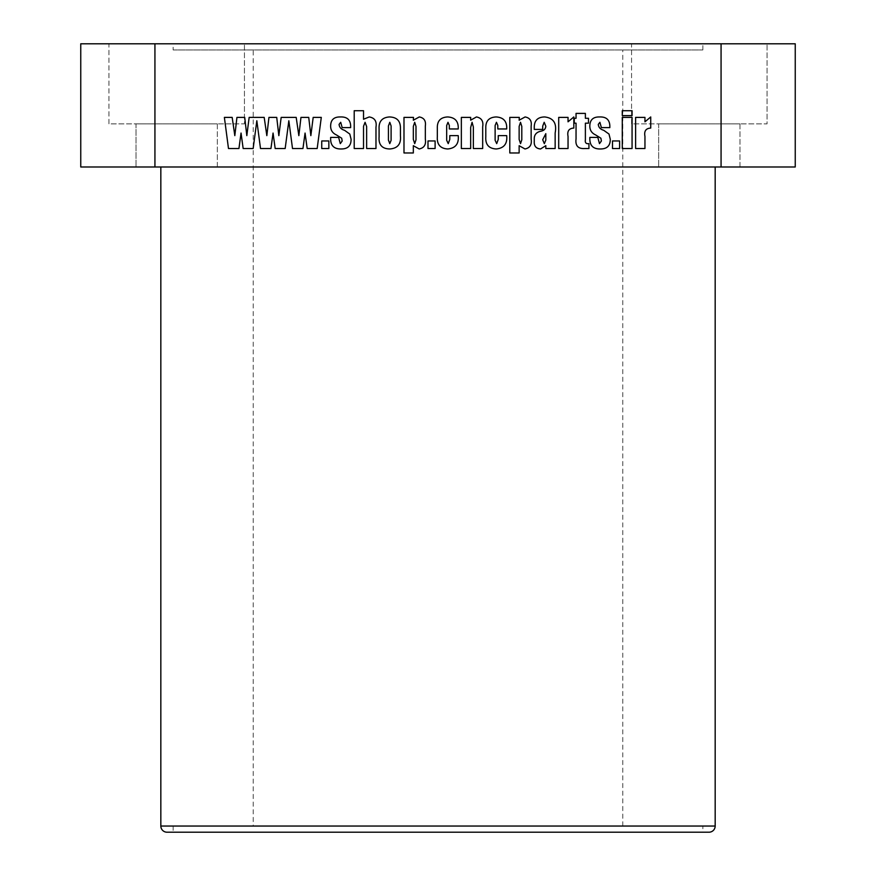 <?xml version="1.0" encoding="UTF-8"?>
<svg xmlns="http://www.w3.org/2000/svg" width="876" height="876" viewBox="0 0 876 876"><rect width="100%" height="100%" fill="white"/><g stroke="black" fill="none" stroke-linecap="round" stroke-linejoin="round"><path stroke-width="0.66" stroke-dasharray="4.38 3.29" d="M173.152 49.954L702.859 49.954L173.152 49.954L173.152 43.8L702.859 43.8L173.152 43.8M702.859 49.954L702.859 43.8M702.859 826.046L173.152 826.046L702.859 826.046L702.859 832.2L173.152 832.2L702.859 832.2M173.152 826.046L173.152 832.2M108.931 123.866L108.931 43.8L244.437 43.8L108.931 43.8L244.437 43.8L108.931 43.8L108.931 123.866L244.437 123.866L244.437 43.8L244.437 123.866L108.931 123.866M631.563 123.866L631.563 43.8L767.069 43.8L631.563 43.8L767.069 43.8L631.563 43.8L631.563 123.866L767.069 123.866L767.069 43.8L767.069 123.866L631.563 123.866M715.177 166.987L160.834 166.987L715.177 166.987M217.336 123.866L217.336 166.987L136.032 166.987L217.336 166.987L136.032 166.987L217.336 166.987L217.336 123.866L136.032 123.866L136.032 166.987L136.032 123.866L217.336 123.866M739.968 123.866L739.968 166.987L658.664 166.987L739.968 166.987L658.664 166.987L739.968 166.987L739.968 123.866L658.664 123.866L658.664 166.987L658.664 123.866L739.968 123.866M253.219 826.046L622.781 826.046L253.219 826.046L253.219 49.954L622.781 49.954L253.219 49.954M622.781 826.046L622.781 49.954M795.244 43.8L80.756 43.8L80.756 166.987L795.244 166.987L795.244 43.8M721.068 166.987L721.068 43.8M154.932 43.8L154.932 166.987M166.987 832.2L709.012 832.2M321.744 140.959L328.85 140.959L328.85 148.515L321.744 148.515L321.744 140.959M253.164 148.515L243.156 148.515L241.042 133.064L238.94 148.515L228.483 148.515L224.376 117.395L232.173 117.395L234.823 135.638L236.936 117.395L244.711 117.395L246.824 135.638L249.156 117.395L264.191 117.395L266.83 135.638L268.943 117.395L276.728 117.395L278.842 135.638L281.174 117.395L296.197 117.395L298.847 135.638L300.961 117.395L308.735 117.395L310.849 135.638L313.181 117.395L321.295 117.395L317.178 148.515L307.18 148.515L305.067 133.064L302.954 148.515L292.507 148.515L288.839 120.768L285.171 148.515L275.173 148.515L273.06 133.064L270.947 148.515L260.5 148.515L256.832 120.768L253.164 148.515M635.615 117.395L644.955 117.395L644.955 121.808L650.737 116.957L650.737 128.071C645.875 128.334 643.948 131.115 644.955 136.393L644.955 148.515L635.615 148.515L635.615 117.395M622.278 117.395L632.067 117.395L632.067 148.515L622.278 148.515L622.278 117.395M622.278 110.726L632.067 110.726L632.067 115.621L622.278 115.621L622.278 110.726M612.499 140.959L619.617 140.959L619.617 148.515L612.499 148.515L612.499 140.959M609.838 125.794L609.838 127.622L601.385 127.622L599.896 122.29L598.275 124.392C598.604 127.403 600.41 129.363 603.673 130.272L609.006 134.061L610.276 139.229C610.331 145.734 607.057 148.975 600.465 148.964C593.391 149.117 589.844 145.766 589.822 138.912L589.822 137.401L597.826 137.401L599.48 143.631L601.385 141.014L600.892 138.222L595.592 134.904C591.76 133.163 589.844 130.228 589.822 126.122C589.877 119.87 593.14 116.804 599.611 116.957C606.126 116.705 609.532 119.651 609.838 125.794M576.047 113.398L585.376 113.398L585.376 118.293L588.497 118.293L588.497 123.177L585.376 123.177L585.376 139.853C584.905 142.755 586.099 144.014 588.935 143.631L588.935 148.515L584.982 148.515C578.149 149.019 575.171 145.821 576.047 138.923L576.047 123.177L574.262 123.177L574.262 118.293L576.047 118.293L576.047 113.398M558.702 117.395L568.042 117.395L568.042 121.808L573.824 116.957L573.824 128.071C568.962 128.334 567.035 131.115 568.042 136.393L568.042 148.515L558.702 148.515L558.702 117.395M542.704 126.133L542.704 129.407L534.25 129.407L534.25 127.348C534.272 120.505 537.755 117.045 544.719 116.957C553.49 117.975 556.972 123.308 555.154 132.955L555.154 148.515L545.814 148.515L545.814 145.668L540.569 148.964C536.09 148.581 533.988 146.084 534.25 141.485L534.25 138.934C534.229 134.784 536.364 132.221 540.634 131.247C543.886 130.71 545.606 129.035 545.814 126.21L544.182 122.29L542.704 126.133M544.335 143.631L545.814 140.138L545.814 133.667L542.704 139.766L544.335 143.631M509.799 117.395L519.293 117.395L519.139 120.22L525.085 116.957C529.881 117.822 531.907 120.855 531.141 126.056L531.141 139.076C532.028 144.649 529.98 147.945 524.976 148.964L519.139 145.701L519.139 152.971L509.799 152.971L509.799 117.395M520.53 143.631L521.8 139.832L521.8 126.418L520.508 122.29L519.139 126.418L519.139 139.383L520.53 143.631M496.155 116.957C503.58 117.406 507.095 121.403 506.689 128.958L497.798 128.958L497.798 125.443L496.44 122.29L495.126 125.52L495.126 140.28L496.703 143.631L498.247 139.404L498.247 135.627L506.689 135.627C507.5 143.741 504.029 148.186 496.276 148.964C488.797 148.591 485.293 144.54 485.797 136.82L485.797 128.038C485.6 120.965 489.06 117.264 496.155 116.957M461.345 117.395L470.675 117.395L470.675 120.176L476.445 116.957C481.493 117.91 483.574 121.184 482.676 126.79L482.676 148.515L473.347 148.515L473.347 126.921L472.076 122.29L470.675 127.436L470.675 148.515L461.345 148.515L461.345 117.395M447.702 116.957C455.126 117.406 458.63 121.403 458.225 128.958L449.333 128.958L449.333 125.443L447.986 122.29L446.672 125.52L446.672 140.28L448.238 143.631L449.782 139.404L449.782 135.627L458.225 135.627C459.035 143.741 455.564 148.186 447.811 148.964C440.332 148.591 436.839 144.54 437.332 136.82L437.332 128.038C437.135 120.965 440.595 117.264 447.702 116.957M427.992 140.959L435.109 140.959L435.109 148.515L427.992 148.515L427.992 140.959M403.989 117.395L413.483 117.395L413.33 120.22L419.275 116.957C424.072 117.822 426.086 120.855 425.331 126.056L425.331 139.076C426.218 144.649 424.17 147.945 419.166 148.964L413.33 145.701L413.33 152.971L403.989 152.971L403.989 117.395M414.72 143.631L415.99 139.832L415.99 126.418L414.698 122.29L413.33 126.418L413.33 139.383L414.72 143.631M389.459 116.957C396.894 117.165 400.551 120.976 400.431 128.356L400.431 135.922C401.175 144.014 397.649 148.362 389.853 148.964C382.111 148.854 378.52 144.858 379.089 136.952L379.089 129.035C378.651 121.468 382.111 117.439 389.459 116.957M389.765 143.631L391.101 140.379L391.101 125.947L389.787 122.29L388.429 125.947L388.429 140.061L389.765 143.631M354.2 110.726L363.529 110.726L363.529 119.246L369.212 116.957C374.665 117.844 376.921 121.238 375.979 127.14L375.979 148.515L366.639 148.515L366.639 126.571L365.084 122.29L363.529 126.264L363.529 148.515L354.2 148.515L354.2 110.726M350.641 125.794L350.641 127.622L342.188 127.622L340.698 122.29L339.078 124.392C339.417 127.403 341.213 129.363 344.487 130.272L349.809 134.061L351.079 139.229C351.134 145.734 347.86 148.975 341.268 148.964C334.194 149.117 330.657 145.766 330.635 138.912L330.635 137.401L338.64 137.401L340.293 143.631L342.188 141.014L341.695 138.222L336.395 134.904C332.573 133.163 330.646 130.228 330.635 126.122C330.69 119.87 333.942 116.804 340.414 116.957C346.929 116.705 350.345 119.651 350.641 125.794M715.177 826.046L160.834 826.046"/><path stroke-width="1.31" d="M160.834 166.987L160.834 826.046A6.165 6.165 0 0 0 166.987 832.2L709.012 832.2A6.165 6.165 0 0 0 715.177 826.046L715.177 166.987M354.2 110.726L363.529 110.726L363.529 119.246L369.212 116.957C374.665 117.844 376.921 121.238 375.979 127.14L375.979 148.515L366.639 148.515L366.639 126.571L365.084 122.29L363.529 126.264L363.529 148.515L354.2 148.515L354.2 110.726M403.989 117.395L413.483 117.395L413.33 120.22L419.275 116.957C424.072 117.822 426.086 120.855 425.331 126.056L425.331 139.076C426.218 144.649 424.17 147.945 419.166 148.964L413.33 145.701L413.33 152.971L403.989 152.971L403.989 117.395M447.702 116.957C455.126 117.406 458.63 121.403 458.225 128.958L449.333 128.958L449.333 125.443L447.986 122.29L446.672 125.52L446.672 140.28L448.238 143.631L449.782 139.404L449.782 135.627L458.225 135.627C459.035 143.741 455.564 148.186 447.811 148.964C440.332 148.591 436.839 144.54 437.332 136.82L437.332 128.038C437.135 120.965 440.595 117.264 447.702 116.957M496.155 116.957C503.58 117.406 507.095 121.403 506.689 128.958L497.798 128.958L497.798 125.443L496.44 122.29L495.126 125.52L495.126 140.28L496.703 143.631L498.247 139.404L498.247 135.627L506.689 135.627C507.5 143.741 504.029 148.186 496.276 148.964C488.797 148.591 485.293 144.54 485.797 136.82L485.797 128.038C485.6 120.965 489.06 117.264 496.155 116.957M542.704 126.133L542.704 129.407L534.25 129.407L534.25 127.348C534.272 120.505 537.755 117.045 544.719 116.957C553.49 117.975 556.972 123.308 555.154 132.955L555.154 148.515L545.814 148.515L545.814 145.668L540.569 148.964C536.09 148.581 533.988 146.084 534.25 141.485L534.25 138.934C534.229 134.784 536.364 132.221 540.634 131.247C543.886 130.71 545.606 129.035 545.814 126.21L544.182 122.29L542.704 126.133M576.047 113.398L585.376 113.398L585.376 118.293L588.497 118.293L588.497 123.177L585.376 123.177L585.376 139.853C584.905 142.755 586.099 144.014 588.935 143.631L588.935 148.515L584.982 148.515C578.149 149.019 575.171 145.821 576.047 138.923L576.047 123.177L574.262 123.177L574.262 118.293L576.047 118.293L576.047 113.398M612.499 140.959L619.617 140.959L619.617 148.515L612.499 148.515L612.499 140.959M622.278 117.395L632.067 117.395L632.067 148.515L622.278 148.515L622.278 117.395M239.86 141.748L238.94 148.515L228.483 148.515L224.376 117.395L232.173 117.395L234.823 135.638L236.936 117.395L244.711 117.395L246.824 135.638L249.156 117.395L264.191 117.395L266.83 135.638L268.943 117.395L276.728 117.395L278.842 135.638L281.174 117.395L296.197 117.395L298.847 135.638L300.961 117.395L308.735 117.395L310.849 135.638L313.181 117.395L321.295 117.395L317.178 148.515L307.18 148.515L305.067 133.064L302.954 148.515L292.507 148.515L288.839 120.768L285.171 148.515L275.173 148.515L273.06 133.064L270.947 148.515L260.5 148.515L256.832 120.768L253.164 148.515L243.156 148.515L241.042 133.064L239.86 141.748M154.932 166.987L154.932 43.8L721.068 43.8L721.068 166.987L80.756 166.987L80.756 43.8L154.932 43.8M321.744 140.959L328.85 140.959L328.85 148.515L321.744 148.515L321.744 140.959M635.615 117.395L644.955 117.395L644.955 121.808L650.737 116.957L650.737 128.071C645.875 128.334 643.948 131.115 644.955 136.393L644.955 148.515L635.615 148.515L635.615 117.395M622.278 110.726L632.067 110.726L632.067 115.621L622.278 115.621L622.278 110.726M609.838 125.794L609.838 127.622L601.385 127.622L599.896 122.29L598.275 124.392C598.604 127.403 600.41 129.363 603.673 130.272L609.006 134.061L610.276 139.229C610.331 145.734 607.057 148.975 600.465 148.964C593.391 149.117 589.844 145.766 589.822 138.912L589.822 137.401L597.826 137.401L599.48 143.631L601.385 141.014L600.892 138.222L595.592 134.904C591.76 133.163 589.844 130.228 589.822 126.122C589.877 119.87 593.14 116.804 599.611 116.957C606.126 116.705 609.532 119.651 609.838 125.794M558.702 117.395L568.042 117.395L568.042 121.808L573.824 116.957L573.824 128.071C568.962 128.334 567.035 131.115 568.042 136.393L568.042 148.515L558.702 148.515L558.702 117.395M509.799 117.395L519.293 117.395L519.139 120.22L525.085 116.957C529.881 117.822 531.907 120.855 531.141 126.056L531.141 139.076C532.028 144.649 529.98 147.945 524.976 148.964L519.139 145.701L519.139 152.971L509.799 152.971L509.799 117.395M461.345 117.395L470.675 117.395L470.675 120.176L476.445 116.957C481.493 117.91 483.574 121.184 482.676 126.79L482.676 148.515L473.347 148.515L473.347 126.921L472.076 122.29L470.675 127.436L470.675 148.515L461.345 148.515L461.345 117.395M427.992 140.959L435.109 140.959L435.109 148.515L427.992 148.515L427.992 140.959M389.459 116.957C396.894 117.165 400.551 120.976 400.431 128.356L400.431 135.922C401.175 144.014 397.649 148.362 389.853 148.964C382.111 148.854 378.52 144.858 379.089 136.952L379.089 129.035C378.651 121.468 382.111 117.439 389.459 116.957M350.641 125.794L350.641 127.622L342.188 127.622L340.698 122.29L339.078 124.392C339.417 127.403 341.213 129.363 344.487 130.272L349.809 134.061L351.079 139.229C351.134 145.734 347.86 148.975 341.268 148.964C334.194 149.117 330.657 145.766 330.635 138.912L330.635 137.401L338.64 137.401L340.293 143.631L342.188 141.014L341.695 138.222L336.395 134.904C332.573 133.163 330.646 130.228 330.635 126.122C330.69 119.87 333.942 116.804 340.414 116.957C346.929 116.705 350.345 119.651 350.641 125.794M721.068 43.8L795.244 43.8L795.244 166.987L721.068 166.987M545.814 140.138L545.814 133.667L542.704 139.766L544.335 143.631L545.814 140.138M521.8 139.832L521.8 126.418L520.508 122.29L519.139 126.418L519.139 139.383L520.53 143.631L521.8 139.832M415.99 139.832L415.99 126.418L414.698 122.29L413.33 126.418L413.33 139.383L414.72 143.631L415.99 139.832M391.101 140.379L391.101 125.947L389.787 122.29L388.429 125.947L388.429 140.061L389.765 143.631L391.101 140.379M160.834 826.046L715.177 826.046"/></g></svg>
